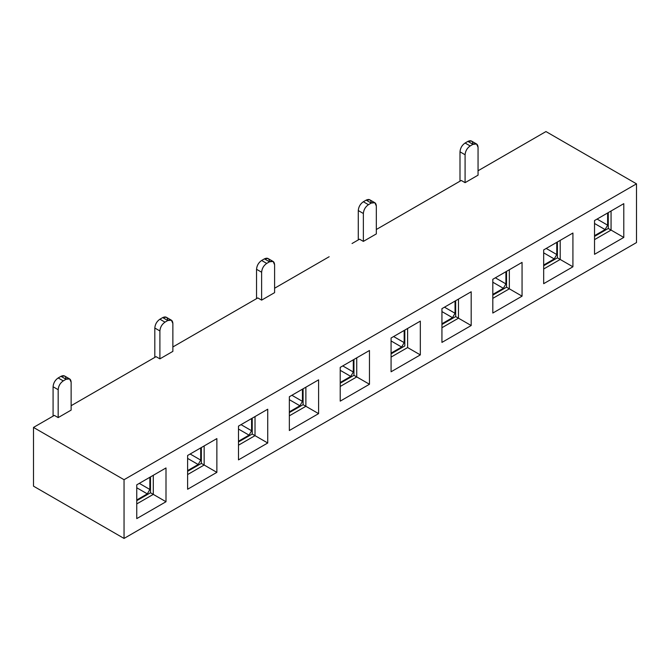 <?xml version="1.0" encoding="UTF-8"?>
<svg xmlns="http://www.w3.org/2000/svg" width="670" height="670" viewBox="0 0 670 670"><rect width="100%" height="100%" fill="white"/><g stroke="black" fill="none" stroke-linecap="round" stroke-linejoin="round"><path stroke-width="1" d="M407.611 347.554L420.325 354.899L420.325 321.123L407.611 328.467L407.611 347.554L391.079 357.102L407.611 347.554L407.611 328.467L420.325 321.123L420.325 354.899L407.611 347.554M391.079 371.783L420.325 354.899L391.079 371.783L391.079 338.007L420.325 321.123L391.079 338.007L407.611 328.467L391.079 338.007L391.079 371.783M636.5 183.84L124.042 479.703L124.042 538.437L636.5 242.573L636.5 183.84L636.5 242.573L124.042 538.437L124.042 479.703L636.5 183.84L545.958 131.563L636.5 183.84M136.755 518.614L136.755 484.845L166.001 467.953L166.001 501.73L136.755 518.614L166.001 501.73L166.001 467.953L136.755 484.845L136.755 518.614M187.617 489.251L187.617 455.474L216.871 438.59L216.871 472.358L187.617 489.251L216.871 472.358L216.871 438.59L187.617 455.474L187.617 489.251M238.487 459.88L238.487 426.112L267.732 409.219L267.732 442.996L238.487 459.88L267.732 442.996L267.732 409.219L238.487 426.112L238.487 459.88M289.348 430.517L289.348 396.741L318.593 379.857L318.593 413.633L289.348 430.517L318.593 413.633L318.593 379.857L289.348 396.741L289.348 430.517M340.218 401.146L340.218 367.378L369.463 350.494L369.463 384.262L340.218 401.146L369.463 384.262L369.463 350.494L340.218 367.378L340.218 401.146M441.94 342.412L441.94 308.644L471.186 291.76L471.186 325.528L441.94 342.412L471.186 325.528L471.186 291.76L441.94 308.644L441.94 342.412M492.81 313.049L492.81 279.281L522.056 262.389L522.056 296.165L492.81 313.049L522.056 296.165L522.056 262.389L492.81 279.281L492.81 313.049M543.672 283.686L543.672 249.91L572.917 233.026L572.917 266.794L543.672 283.686L572.917 266.794L572.917 233.026L543.672 249.91L543.672 283.686M594.533 254.315L594.533 220.547L623.787 203.655L623.787 237.431L594.533 254.315L623.787 237.431L623.787 203.655L594.533 220.547L594.533 254.315M404.814 330.084L404.814 345.938L391.079 353.869L404.814 345.938L404.814 330.084M441.94 308.644L471.186 291.76L458.473 299.096L458.473 318.191L471.186 325.528L458.473 318.191L441.94 327.731L458.473 318.191L458.473 299.096L441.94 308.644M492.81 279.281L522.056 262.389L509.342 269.734L509.342 288.82L522.056 296.165L509.342 288.82L492.81 298.368L509.342 288.82L509.342 269.734L492.81 279.281M543.672 249.91L572.917 233.026L560.204 240.363L560.204 259.458L572.917 266.794L560.204 259.458L543.672 268.997L560.204 259.458L560.204 240.363L543.672 249.91M594.533 220.547L623.787 203.655L611.065 211L611.065 230.086L623.787 237.431L611.065 230.086L594.533 239.634L611.065 230.086L611.065 211L594.533 220.547M455.675 300.713L455.675 316.575L458.473 318.191L455.675 316.575L441.94 324.498L455.675 316.575L455.675 300.713M506.537 271.35L506.537 287.204L509.342 288.82L506.537 287.204L492.81 295.135L506.537 287.204L506.537 271.35M557.406 241.979L557.406 257.841L560.204 259.458L557.406 257.841L543.672 265.772L557.406 257.841L557.406 241.979M608.268 212.616L608.268 228.47L611.065 230.086L608.268 228.47L594.533 236.401L608.268 228.47L608.268 212.616M329.154 256.736L274.599 288.234L329.154 256.736M274.599 292.639L261.627 300.127L257.816 297.924L172.868 346.968L257.816 297.924L261.627 300.127L261.627 272.229L256.543 269.29L256.543 298.661L256.543 269.29C256.845 265.546 258.536 262.615 261.627 260.479L264.424 258.863C267.514 257.431 269.214 258.411 269.516 261.803L266.71 263.419C263.628 265.546 261.928 268.486 261.627 272.229L261.627 300.127L274.599 292.639L274.599 264.742L274.599 292.639M172.868 351.373L159.895 358.86L156.085 356.658L71.137 405.702L156.085 356.658L159.895 358.86L159.895 330.963L154.812 328.024L154.812 357.395L154.812 328.024C155.113 324.28 156.805 321.349 159.895 319.213L162.693 317.597C165.783 316.165 167.483 317.144 167.785 320.536L164.988 322.153C161.897 324.28 160.197 327.22 159.895 330.963L159.895 358.86L172.868 351.373L172.868 323.476L172.868 351.373M71.137 410.107L58.173 417.594L54.354 415.392L33.5 427.427L124.042 479.703L33.5 427.427L33.5 486.16L124.042 538.437L33.5 486.16L33.5 427.427L54.354 415.392L58.173 417.594L58.173 389.697L53.081 386.757L53.081 416.12L53.081 386.757C53.382 383.014 55.082 380.083 58.173 377.947L60.97 376.331C64.06 374.899 65.752 375.878 66.054 379.27L63.256 380.887C60.166 383.014 58.474 385.953 58.173 389.697L58.173 417.594L71.137 410.107L71.137 382.21L71.137 410.107M545.958 131.563L478.053 170.766L545.958 131.563M478.053 175.172L465.089 182.659L461.27 180.456L376.331 229.5L461.27 180.456L465.089 182.659L465.089 154.762L459.997 151.822L459.997 181.193L459.997 151.822C460.298 148.087 461.998 145.147 465.089 143.02L467.886 141.404C470.977 139.963 472.668 140.943 472.97 144.335L470.173 145.951C467.082 148.087 465.39 151.018 465.089 154.762L465.089 182.659L478.053 175.172L478.053 147.274L478.053 175.172M376.331 233.905L363.358 241.393L359.539 239.19L352.043 243.52L359.539 239.19L363.358 241.393L363.358 213.495L358.274 210.556L358.274 239.927L358.274 210.556C358.576 206.821 360.267 203.881 363.358 201.745L366.155 200.137C369.245 198.697 370.937 199.677 371.239 203.069L368.441 204.685C365.351 206.821 363.659 209.752 363.358 213.495L363.358 241.393L376.331 233.905L376.331 206.008L376.331 233.905M340.218 367.378L369.463 350.494L356.741 357.83L356.741 376.917L369.463 384.262L356.741 376.917L340.218 386.464L356.741 376.917L356.741 357.83L340.218 367.378M289.348 396.741L318.593 379.857L305.88 387.201L305.88 406.288L318.593 413.633L305.88 406.288L289.348 415.827L305.88 406.288L305.88 387.201L289.348 396.741M238.487 426.112L267.732 409.219L255.019 416.564L255.019 435.651L267.732 442.996L255.019 435.651L238.487 445.198L255.019 435.651L255.019 416.564L238.487 426.112M187.617 455.474L216.871 438.59L204.149 445.935L204.149 465.022L216.871 472.358L204.149 465.022L187.617 474.561L204.149 465.022L204.149 445.935L187.617 455.474M136.755 484.845L166.001 467.953L153.288 475.298L153.288 494.385L166.001 501.73L153.288 494.385L136.755 503.932L153.288 494.385L153.288 475.298L136.755 484.845M353.944 359.447L353.944 375.309L356.741 376.917L353.944 375.309L340.218 383.232L353.944 375.309L353.944 359.447M303.083 388.818L303.083 404.672L305.88 406.288L303.083 404.672L289.348 412.603L303.083 404.672L303.083 388.818M252.222 418.18L252.222 434.034L255.019 435.651L252.222 434.034L238.487 441.966L252.222 434.034L252.222 418.18M201.352 447.543L201.352 463.406L204.149 465.022L201.352 463.406L187.617 471.337L201.352 463.406L201.352 447.543M150.49 476.914L150.49 492.768L153.288 494.385L150.49 492.768L136.755 500.699L150.49 492.768L150.49 476.914M391.079 353.132L401.632 347.043L391.079 340.946L401.632 347.043L391.079 353.132M289.348 411.866L299.9 405.777L289.348 399.68L299.9 405.777L289.348 411.866M187.617 470.6L198.178 464.503L187.617 458.414L198.178 464.503L187.617 470.6M594.533 235.664L605.094 229.576L594.533 223.478L605.094 229.576L594.533 235.664M492.81 294.398L503.363 288.309L492.81 282.212L503.363 288.309L492.81 294.398M404.178 330.444L404.178 342.638L401.632 347.043L404.178 342.638L393.625 336.541L404.178 342.638L404.178 330.444M302.446 389.178L302.446 401.372L299.9 405.777L302.446 401.372L291.894 395.275L302.446 401.372L302.446 389.178M200.715 447.912L200.715 460.097L198.178 464.503L200.715 460.097L190.163 454.009L200.715 460.097L200.715 447.912M607.631 212.985L607.631 225.17L605.094 229.576L607.631 225.17L597.079 219.073L607.631 225.17L607.631 212.985M505.909 271.719L505.909 283.904L503.363 288.309L505.909 283.904L495.348 277.807L505.909 283.904L505.909 271.719M149.854 477.283L149.854 489.469L147.308 493.874L136.755 499.962L147.308 493.874L149.854 489.469L149.854 477.283M71.137 382.21C70.836 378.81 69.144 377.83 66.054 379.27L69.647 378.91L71.137 382.21M53.081 386.757L58.173 389.697C58.491 385.962 60.191 383.031 63.256 380.887L58.173 377.947C55.099 380.091 53.407 383.031 53.081 386.757M556.77 242.347L556.77 254.533L554.224 258.938L543.672 265.035L554.224 258.938L556.77 254.533L556.77 242.347M478.053 147.274C477.752 143.883 476.06 142.903 472.97 144.335L476.571 143.983L478.053 147.274M476.571 143.983L471.479 141.043L467.886 141.404L472.97 144.335L467.886 141.404L465.089 143.02C462.015 145.164 460.324 148.095 459.997 151.822L465.089 154.762C465.407 151.035 467.107 148.095 470.173 145.951L465.089 143.02L470.173 145.951L472.97 144.335M455.039 301.081L455.039 313.267L452.501 317.672L441.94 323.769L452.501 317.672L455.039 313.267L455.039 301.081M376.331 206.008C376.029 202.616 374.329 201.636 371.239 203.069L374.84 202.717L376.331 206.008M374.84 202.717L369.748 199.777L366.155 200.137L371.239 203.069L366.155 200.137L363.358 201.745C360.293 203.889 358.592 206.829 358.274 210.556L363.358 213.495C363.684 209.769 365.376 206.829 368.441 204.685L363.358 201.745L368.441 204.685L371.239 203.069M353.308 359.815L353.308 372.001L350.77 376.406L340.218 382.503L350.77 376.406L353.308 372.001L353.308 359.815M274.599 264.742C274.298 261.35 272.598 260.37 269.516 261.803L273.109 261.451L274.599 264.742M273.109 261.451L268.025 258.511L264.424 258.863L269.516 261.803L264.424 258.863L261.627 260.479C258.561 262.623 256.861 265.563 256.543 269.29L261.627 272.229C261.953 268.503 263.645 265.563 266.71 263.419L261.627 260.479L266.71 263.419L269.516 261.803M251.585 418.549L251.585 430.735L249.039 435.14L238.487 441.237L249.039 435.14L251.585 430.735L251.585 418.549M172.868 323.476C172.567 320.076 170.875 319.104 167.785 320.536L171.378 320.176L172.868 323.476M171.378 320.176L166.294 317.245L162.693 317.597L167.785 320.536L162.693 317.597L159.895 319.213C156.83 321.357 155.139 324.297 154.812 328.024L159.895 330.963C160.222 327.236 161.914 324.297 164.988 322.153L159.895 319.213L164.988 322.153L167.785 320.536M69.647 378.91L64.563 375.979L60.97 376.331L66.054 379.27L60.97 376.331L58.173 377.947L63.256 380.887L66.054 379.27M139.301 483.371L149.854 489.469L139.301 483.371M136.755 487.777L147.308 493.874L136.755 487.777M546.218 248.444L556.77 254.533L546.218 248.444M543.672 252.85L554.224 258.938L543.672 252.85M444.486 307.178L455.039 313.267L444.486 307.178M441.94 311.584L452.501 317.672L441.94 311.584M342.755 365.912L353.308 372.001L342.755 365.912M340.218 370.317L350.77 376.406L340.218 370.317M241.024 424.638L251.585 430.735L241.024 424.638M238.487 429.043L249.039 435.14L238.487 429.043"/></g></svg>
